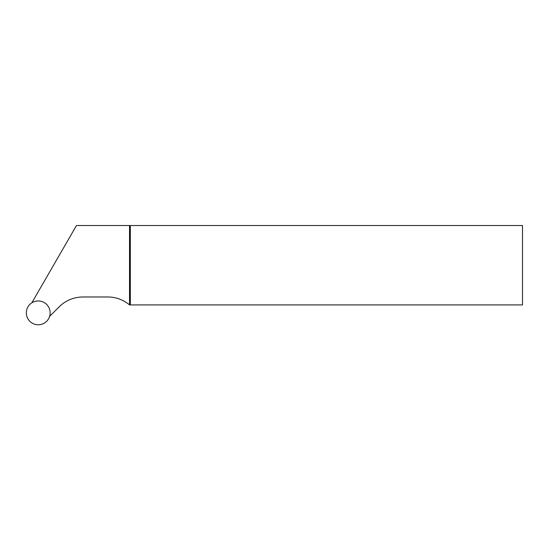 <?xml version="1.0" encoding="UTF-8"?>
<svg xmlns="http://www.w3.org/2000/svg" width="550" height="550" viewBox="0 0 550 550"><rect width="100%" height="100%" fill="white"/><g stroke="black" fill="none" stroke-linecap="round" stroke-linejoin="round"><path stroke-width="0.82" d="M49.596 316.415L59.146 306.866A33.742 33.742 0 0 1 83.002 296.979L107.786 296.979A33.742 33.742 0 0 1 129.525 304.92L522.5 304.92L522.5 225.534L76.464 225.534L31.852 302.803M130.322 304.92L130.322 225.534M129.525 304.92L129.525 225.534M50.139 312.861A11.908 11.908 0 0 0 32.278 302.548A11.908 11.908 0 0 0 32.278 323.173A11.908 11.908 0 0 0 50.139 312.861"/></g></svg>
